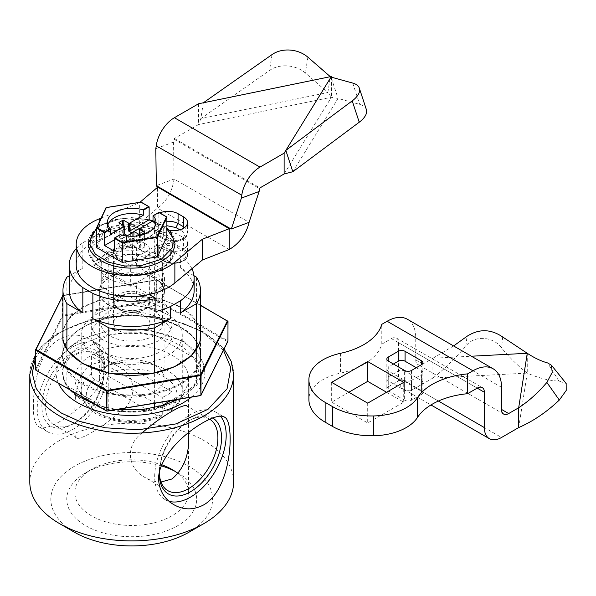 <?xml version="1.0" encoding="UTF-8"?>
<svg xmlns="http://www.w3.org/2000/svg" width="596" height="596" viewBox="0 0 596 596"><rect width="100%" height="100%" fill="white"/><g stroke="black" fill="none" stroke-linecap="round" stroke-linejoin="round"><path stroke-width="0.45" stroke-dasharray="2.98 2.23" d="M95.963 355.834A50.548 29.182 180 0 1 81.16 335.198A50.548 29.182 180 0 1 131.709 306.009A50.548 29.182 180 0 1 182.257 335.198A50.548 29.182 180 0 1 151.056 362.159A50.548 29.182 180 0 1 95.963 355.834M162.261 414.421L162.261 397.413L91.434 356.52L91.434 373.536C91.657 376.165 92.857 378.236 95.04 379.734L158.655 416.462L161.039 416.805L162.261 414.421A50.548 29.182 0 0 1 95.963 411.806A50.548 29.182 0 0 1 81.16 391.17L81.16 335.198M171.983 391.796L171.983 408.811L171.119 410.987L168.377 410.845L104.762 374.124C102.586 372.634 101.38 370.563 101.156 367.918L101.156 350.91L171.983 391.796A50.548 29.182 180 0 1 162.261 397.413M101.156 350.91A50.548 29.182 0 0 0 91.434 356.52M103.115 351.707A40.439 23.348 180 0 1 91.27 335.198A40.439 23.348 180 0 1 131.709 311.85A40.439 23.348 180 0 1 172.147 335.198A40.439 23.348 180 0 1 147.182 356.766A40.439 23.348 180 0 1 103.115 351.707M103.115 339.817A40.439 23.348 180 0 1 91.27 323.308A40.439 23.348 180 0 1 131.709 299.959A40.439 23.348 180 0 1 172.147 323.308A40.439 23.348 180 0 1 147.182 344.883A40.439 23.348 180 0 1 103.115 339.817M109.917 335.891A30.813 17.791 180 0 1 100.895 323.308A30.813 17.791 180 0 1 131.709 305.517A30.813 17.791 180 0 1 162.522 323.308A30.813 17.791 180 0 1 143.502 339.75A30.813 17.791 180 0 1 109.917 335.891M127.052 282.78L127.052 301.271A30.813 17.791 180 0 1 109.917 296.264A30.813 17.791 180 0 1 101.246 286.371L101.246 267.88L127.052 282.78A30.813 17.791 0 0 0 136.365 282.78L162.172 267.88A30.813 17.791 0 0 0 162.522 265.198A30.813 17.791 0 0 0 162.172 262.508L136.365 247.608A30.813 17.791 0 0 0 127.052 247.608L101.246 262.508A30.813 17.791 0 0 0 100.895 265.198A30.813 17.791 0 0 0 101.246 267.88M101.246 262.508L101.246 280.999A30.813 17.791 180 0 1 127.052 266.099L127.052 247.608M136.365 247.608L136.365 266.099A30.813 17.791 180 0 1 162.172 280.999L162.172 262.508M162.172 267.88L162.172 286.371A30.813 17.791 180 0 1 136.365 301.271L136.365 282.78M136.365 266.099L162.172 280.999M101.246 280.999L127.052 266.099M127.052 301.271L101.246 286.371M162.172 286.371L136.365 301.271M118.842 272.625A18.2 10.505 180 0 1 113.508 265.198A18.2 10.505 180 0 1 131.709 254.686A18.2 10.505 180 0 1 149.909 265.198A18.2 10.505 180 0 1 138.674 274.905A18.2 10.505 180 0 1 118.842 272.625M118.842 330.735A18.2 10.505 0 0 0 138.674 333.015A18.2 10.505 0 0 0 149.909 323.308A18.2 10.505 0 0 0 131.709 312.803A18.2 10.505 0 0 0 113.508 323.308A18.2 10.505 0 0 0 118.842 330.735M233.617 482.067A101.909 58.833 0 0 0 203.765 440.459A101.909 58.833 0 0 0 92.708 427.704A101.909 58.833 0 0 0 29.8 482.067M33.391 406.479C33.234 417.677 35.082 424.441 38.949 426.788C45.736 431.966 70.812 417.52 89.489 397.614C109.53 378.698 109.59 349.509 89.504 339.236C79.827 333.775 69.881 333.73 59.645 339.094C39.768 349.979 33.212 384.092 33.391 406.479M220.483 416.172A50.548 29.182 120 0 0 215.715 412.104A50.548 29.182 120 0 0 165.166 441.286A50.548 29.182 120 0 0 165.166 499.657A50.548 29.182 120 0 0 169.122 501.318M223.47 350.262L202.051 331.83L182.458 323.039L158.134 317.072L130.956 315.008L103.875 317.303L79.752 323.464L60.427 332.374L45.438 343.84L35.417 358.002M188.902 532.25A80.877 46.697 0 0 0 188.902 466.214A80.877 46.697 0 0 0 74.515 466.214A80.877 46.697 0 0 0 74.515 532.25M159.408 471.339A44 25.405 -60 0 1 190.444 419.957A44 25.405 -60 0 1 212.683 417.923M160.92 406.226L154.625 409.862A68.749 39.694 180 0 1 108.792 409.862L66.894 385.672A68.749 39.694 180 0 1 62.96 372.44A68.749 39.694 180 0 1 66.894 359.217L108.792 335.019A68.749 39.694 180 0 1 154.625 335.019L196.524 359.217A68.749 39.694 180 0 1 200.457 372.44A68.749 39.694 180 0 1 196.524 385.672L170.717 400.572M72.973 346.79A50.548 29.182 -60 0 1 98.251 344.279A50.548 29.182 -60 0 1 98.251 402.65A50.548 29.182 -60 0 1 47.702 431.839A50.548 29.182 -60 0 1 39.947 391.334A50.548 29.182 -60 0 1 72.973 346.79M161.144 465.811A64.949 37.496 0 0 0 85.787 472.725A64.949 37.496 0 0 0 85.787 525.747A64.949 37.496 0 0 0 177.63 525.747A64.949 37.496 0 0 0 177.63 472.725A64.949 37.496 0 0 0 174.583 471.071M177.63 472.725L171.916 469.417L177.63 472.725M209.703 419.189A41.407 23.907 120 0 0 209.315 418.958A41.407 23.907 120 0 0 188.612 421.014A41.407 23.907 120 0 0 159.333 471.727A41.407 23.907 120 0 0 159.348 472.762M193.991 275.732L180.588 267.991L180.588 255.84L170.56 250.052L170.56 262.203L154.625 253.002L154.625 335.019M196.524 359.217L196.524 277.192M108.792 335.019L108.792 253.002A68.749 39.694 180 0 1 154.625 253.002M108.792 253.002L92.857 262.203L92.857 236.977L82.829 242.766L82.829 267.991L69.27 275.821M66.894 277.192L66.894 359.217M66.894 385.672L66.894 348.965M108.792 372.925L108.792 409.862M154.625 409.862L154.625 407.791M154.625 403.246L154.625 372.925M196.524 348.965L196.524 385.672M72.973 352.139A44 25.405 120 0 0 41.862 406.025A44 25.405 120 0 0 72.973 423.987A44 25.405 120 0 0 104.084 370.101A44 25.405 120 0 0 72.973 352.139M178.197 473.731A56.858 32.825 180 0 1 188.567 492.631A56.858 32.825 180 0 1 171.916 515.845A56.858 32.825 180 0 1 109.947 522.96A56.858 32.825 180 0 1 74.85 492.631A56.858 32.825 180 0 1 91.501 469.417A56.858 32.825 180 0 1 161.59 464.701M188.559 432.756L188.567 413.87C188.746 409.348 188.187 406.725 186.876 406.003L209.315 418.958M142.116 432.949C124.624 445.622 127.619 468.918 145.469 477.731C150.408 480.607 155.578 482.03 160.994 482M92.857 236.977A62.438 36.051 180 0 1 156.897 232.209L156.897 245.284A62.438 36.051 180 0 1 170.56 250.052M170.56 262.203A62.438 36.051 0 0 0 92.857 262.203M156.897 245.284L132.513 259.364A32.758 18.908 180 0 1 164.466 278.272A32.758 18.908 180 0 1 131.098 297.18L155.906 311.499M191.927 268.736A62.438 36.051 0 0 0 180.588 255.84M194.147 290.423A62.438 36.051 0 0 0 180.588 267.991M76.213 248.674A62.438 36.051 180 0 1 82.829 242.766M82.829 267.991A62.438 36.051 0 0 0 69.27 290.423M156.897 232.209L132.513 246.29A32.758 18.908 0 0 0 98.951 265.198A32.758 18.908 0 0 0 108.546 278.57A32.758 18.908 0 0 0 131.098 284.106L149.119 294.506M104.084 372.209A41.407 23.907 -60 0 1 74.805 422.929A41.407 23.907 -60 0 1 54.102 424.978A41.407 23.907 -60 0 1 47.754 391.796A41.407 23.907 -60 0 1 74.805 355.305A41.407 23.907 -60 0 1 95.509 353.257A41.407 23.907 -60 0 1 104.084 372.209L104.084 370.101M171.916 355.171A56.858 32.825 180 0 1 188.567 378.385A56.858 32.825 180 0 1 131.709 411.21A56.858 32.825 180 0 1 74.85 378.385A56.858 32.825 180 0 1 109.947 348.057A56.858 32.825 180 0 1 171.916 355.171M74.88 422.974L74.85 430.066C74.671 434.588 75.23 437.211 76.541 437.933C78.963 440.951 100.724 428.397 118.053 413.937C137.855 401.16 137.773 375.994 117.948 366.212C109.053 361.02 100.24 360.595 91.501 364.946C77.16 373.074 74.433 395.416 74.85 413.87L74.88 422.974M132.513 259.364L132.513 246.29M131.098 284.106L131.098 297.18M108.546 304.981A32.758 18.908 0 0 0 144.247 309.086A32.758 18.908 0 0 0 164.466 291.608A32.758 18.908 0 0 0 131.709 272.7A32.758 18.908 0 0 0 98.951 291.608A32.758 18.908 0 0 0 108.546 304.981M108.83 391.594A32.355 18.677 0 0 0 144.09 395.64A32.355 18.677 0 0 0 164.064 378.385A32.355 18.677 0 0 0 131.709 359.708A32.355 18.677 0 0 0 99.353 378.385A32.355 18.677 0 0 0 108.83 391.594M108.83 304.817A32.355 18.677 180 0 1 99.353 291.608A32.355 18.677 180 0 1 131.709 272.931A32.355 18.677 180 0 1 164.064 291.608A32.355 18.677 180 0 1 144.09 308.87A32.355 18.677 180 0 1 108.83 304.817M35.738 370.086L107.012 411.024L200.48 395.506L227.367 341.545A0.633 0.492 -153.5 0 0 227.814 341.448M35.447 350.068L62.334 295.907L62.334 315.478A0.633 0.492 -153.5 0 0 62.938 316.096L62.766 315.232L156.226 299.706L156.405 300.57L156.852 299.803L227.814 340.77L227.367 341.545L156.405 300.57L62.938 316.096L36.051 370.056A0.633 0.492 26.5 0 1 35.447 369.445L62.766 315.232L62.781 295.482M62.96 295.489L156.301 279.859L156.226 299.706L156.852 299.803L156.718 279.941L200.457 305.405M227.814 321.177L227.97 340.927M144.575 243.235A18.2 10.505 0 0 0 124.743 240.963A18.2 10.505 0 0 0 113.508 250.67A18.2 10.505 0 0 0 131.709 261.175A18.2 10.505 0 0 0 149.909 250.67A18.2 10.505 0 0 0 144.575 243.235M102.028 233.528C115.497 224.282 147.92 224.275 161.389 233.528C177.414 241.305 177.422 260.027 161.389 267.805C147.92 277.058 115.497 277.058 102.028 267.805C86.003 260.027 85.995 241.305 102.028 233.528M115.386 305.375C119.014 310.948 125.92 313.243 136.104 312.259C137.244 312.401 145.431 309.726 146.363 307.707C148.65 305.234 149.209 302.761 148.031 300.302C146.877 295.698 139.971 293.403 127.313 293.411C116.354 297.076 112.383 301.062 115.386 305.375M166.88 236.634L141.148 221.779L105.999 227.24L96.537 247.534M141.036 202.2L105.999 207.736L105.999 227.24M149.149 206.894L141.148 202.268L141.148 221.779M152.01 221.444L158.871 225.407L158.871 212.504L166.88 217.13M122.441 235.219L114.268 239.935M114.268 251.162L133.713 239.935L133.713 232.008M134.852 232.008L134.852 239.935A0.812 0.469 0 0 0 133.713 239.935M134.852 239.935L132.282 238.452A0.812 0.469 0 0 0 131.135 238.452L123.804 242.684A0.812 0.469 180 0 1 122.664 242.684L119.23 240.702A0.812 0.469 180 0 1 119.23 240.039L126.345 235.934M126.561 235.964L126.561 242.416A0.812 0.469 0 0 0 126.799 242.08L126.799 235.986L120.116 239.86A24.265 14.006 0 0 0 155.973 227.553A24.265 14.006 0 0 0 155.534 224.915M114.268 238.258L120.116 234.884L120.116 239.86M138.57 234.161L136.856 235.152A0.812 0.469 0 0 0 136.856 235.807L139.427 237.297A0.812 0.469 180 0 1 139.427 236.634L158.871 225.407M140.388 228.156A0.812 0.469 180 0 1 140.753 228.275L144.187 230.257A0.812 0.469 180 0 1 144.187 230.92L139.196 233.796M107.883 224.915A24.265 14.006 0 0 0 107.444 227.553A24.265 14.006 0 0 0 110.394 234.25M126.799 242.08A0.812 0.469 0 0 0 126.561 241.752L126.561 235.152M126.561 242.416L119.23 246.647A0.812 0.469 0 0 0 119.23 247.303L122.664 249.284A0.812 0.469 0 0 0 123.804 249.284L131.135 245.053L131.135 238.452M132.282 238.452L132.282 245.053A0.812 0.469 0 0 0 131.135 245.053M136.856 235.152L136.856 241.752A0.812 0.469 0 0 0 136.856 242.416L144.187 246.647A0.812 0.469 0 0 1 144.187 247.303L140.753 249.284A0.812 0.469 0 0 1 139.613 249.284L132.282 245.053M136.856 241.752L144.187 237.521A0.812 0.469 0 0 0 144.187 236.858L140.753 234.876A0.812 0.469 0 0 0 139.613 234.876L132.282 239.108L132.282 232.835M131.135 233.498L131.135 239.108A0.812 0.469 0 0 0 132.282 239.108M131.135 239.108L123.804 234.876A0.812 0.469 0 0 0 122.664 234.876L119.23 236.858L119.23 222.993L119.23 237.521L126.561 241.752M119.23 237.521A0.812 0.469 180 0 1 119.23 236.858M198.565 103.756L198.565 124.557L174.397 138.51L173.548 142.086L155.809 148.717M366.361 109.545A25.472 12.024 -18.2 0 0 359.723 104.404L338.044 98.414L331.413 97.26L198.565 124.557L200.845 118.619L327.837 92.522L305.383 73.025A25.472 19.795 9 0 0 269.534 70.432L200.845 118.619L203.34 102.78M331.413 77.189L331.413 97.26L327.837 92.522L330.333 76.683M173.548 142.086L174.062 179.024L156.323 185.654M292.845 171.737L338.044 98.414L331.026 77.085M229.244 249.493L157.538 208.101C166.724 201.351 172.229 191.659 174.062 179.024L249.091 222.338M99.554 218.695L99.554 239.495L139.352 223.597L157.538 208.101L157.538 187.3M183.486 237.64A14.013 8.091 180 0 1 187.591 243.354A14.013 8.091 180 0 1 178.942 250.827A14.013 8.091 180 0 1 163.669 249.076L158.268 245.954A14.013 8.091 180 0 1 154.163 240.24A14.013 8.091 180 0 1 162.812 232.76A14.013 8.091 180 0 1 178.085 234.519L183.486 237.64L183.486 249.076L178.085 245.954A14.013 8.091 0 0 0 162.812 244.204A14.013 8.091 0 0 0 154.163 251.676A14.013 8.091 0 0 0 158.268 257.397L158.268 245.954M93.87 265.198L130.345 244.136L166.82 265.198L130.345 286.251L93.87 265.198L93.87 244.397L130.345 265.458L130.345 286.251M99.554 239.495A54.132 31.253 0 0 0 76.213 265.198M139.352 223.597L139.352 202.796L139.933 202.305M166.82 265.198L166.82 244.397L130.345 223.336L130.345 244.136M130.345 223.336L93.87 244.397M130.345 265.458L166.82 244.397M101.164 218.047L139.352 202.796M169.085 230.22A14.013 8.091 180 0 1 163.669 228.275L158.268 225.154A14.013 8.091 180 0 1 154.163 219.44A14.013 8.091 180 0 1 159.84 212.936M163.669 228.275L163.669 238.154L164.332 239.614L166.455 239.741C176.2 245.15 191.234 235.874 181.236 230.615L183.039 228.521M166.88 225.713L157.992 229.788L160.518 236.336L158.923 236.493L158.268 235.04L158.268 225.154M83.492 344.108A67.937 39.224 0 0 0 62.535 372.448A67.937 39.224 0 0 0 130.479 411.665A67.937 39.224 0 0 0 198.416 372.44A67.937 39.224 0 0 0 157.158 336.368A67.937 39.224 0 0 0 83.492 344.108M58.43 383.191A74.411 42.957 180 0 1 56.061 372.448A74.411 42.957 180 0 1 79.022 341.411A74.411 42.957 180 0 1 159.698 332.933A74.411 42.957 180 0 1 204.882 372.44A74.411 42.957 180 0 1 191.353 397.145M405.079 371.129A4.85 2.801 0 0 0 398.217 371.129L388.264 376.881A4.85 2.801 0 0 0 386.841 378.862A4.85 2.801 0 0 0 388.264 380.837L404.624 390.283A4.85 2.801 0 0 0 411.486 390.283L421.439 384.539A4.85 2.801 0 0 0 422.855 382.558A4.85 2.801 0 0 0 421.439 380.576L405.079 371.129L405.079 361.228L405.079 381.038L421.439 390.484L421.439 370.667L416.291 367.702M421.439 394.448L411.486 400.192L411.486 380.375L421.439 374.631L421.439 394.448A4.85 2.801 0 0 0 422.855 392.466A4.85 2.801 0 0 0 421.439 390.484M404.624 400.192L388.264 390.745L388.264 370.935L404.624 380.375L404.624 400.192A4.85 2.801 0 0 0 411.486 400.192M393.412 364L388.264 366.972L388.264 386.782A4.85 2.801 0 0 0 386.841 388.763A4.85 2.801 0 0 0 388.264 390.745M388.264 386.782L398.217 381.038L398.217 371.129M405.079 381.038A4.85 2.801 0 0 0 398.217 381.038M421.439 370.667A4.85 2.801 180 0 1 422.855 372.649A4.85 2.801 180 0 1 421.439 374.631M388.264 370.935A4.85 2.801 180 0 1 386.841 368.954A4.85 2.801 180 0 1 388.264 366.972M411.486 380.375A4.85 2.801 180 0 1 404.624 380.375M386.573 392.25L403.73 402.158L367.702 422.959L331.667 402.158L348.824 392.25M391.43 338.595A10.11 5.833 -60 0 1 396.489 338.096A10.11 5.833 -60 0 1 398.582 342.722L477.217 388.123L391.43 338.595L381.79 344.168A64.703 37.354 180 0 1 340.51 373.111A48.529 28.019 0 0 0 308.937 398.359A55.48 32.035 0 0 0 308.899 399.514M403.73 402.158L403.73 382.349M331.667 382.349L331.667 402.158M367.702 403.149L367.702 422.959M381.79 344.168L381.79 324.351M398.582 342.722L398.582 378.058A24.265 14.006 -60 0 0 403.611 389.158A24.265 14.006 -60 0 0 415.74 387.959L432.897 378.058L432.897 358.241L422.892 364.022A10.11 5.833 -60 0 1 417.833 364.521A10.11 5.833 -60 0 1 415.74 359.895L415.74 337.768A40.439 23.348 120 0 0 407.366 319.255M453.586 345.948L432.897 358.241L471.391 356.222M527.259 353.286L527.259 373.103L432.897 378.058C443.789 369.647 454.778 359.001 465.863 346.112C474.312 334.572 493.793 336.598 501.631 348.027C510.124 358.233 518.662 366.592 527.259 373.103C538.486 378.035 549.035 380.695 558.899 381.09L566.163 383.452M171.983 408.811A50.548 29.182 0 0 0 182.257 391.17A50.548 29.182 0 0 0 154.193 365.028A50.548 29.182 0 0 0 101.156 367.918M91.434 373.536A50.548 29.182 0 0 0 81.16 391.17C83.656 410.912 98.154 416.164 116.183 421.014C132.238 423.898 147.19 422.49 161.047 416.805M95.04 379.734C85.757 385.746 79.603 402.367 99.532 413.87C119.446 425.373 148.24 421.819 158.655 416.462M168.377 410.845C177.66 404.833 183.814 388.212 163.885 376.717C143.971 365.214 115.177 368.76 104.762 374.124M29.8 374.422A101.909 58.833 180 0 1 92.708 320.067A101.909 58.833 180 0 1 203.765 332.821A101.909 58.833 180 0 1 233.617 374.422M180.826 327.442C197.164 334.602 216.504 362.785 180.826 384.159C143.8 404.758 94.987 393.591 82.591 384.159C66.253 377 46.913 348.816 82.591 327.442C119.617 306.843 168.43 318.011 180.826 327.442L181.229 327.681M180.782 327.42A68.831 39.738 0 0 0 180.379 327.189A68.831 39.738 0 0 0 105.38 318.569A68.831 39.738 0 0 0 62.878 355.276A68.831 39.738 0 0 0 131.701 395.021A68.831 39.738 0 0 0 200.539 355.283A68.831 39.738 0 0 0 180.782 327.42M62.96 333.782A68.831 39.738 180 0 1 106.915 298.641A68.831 39.738 180 0 1 180.379 307.611A68.831 39.738 180 0 1 200.457 333.782M200.539 335.712A68.831 39.738 180 0 1 131.709 375.45A68.831 39.738 180 0 1 62.878 335.712L62.878 355.283C62.997 346.127 68.071 337.88 78.091 330.564C88.454 323.315 101.618 318.681 117.576 316.655C141.975 314.144 163.081 317.832 180.908 327.711C193.782 335.518 200.323 344.712 200.539 355.283L200.539 335.712M62.334 295.907L156.562 280.135L227.843 321.214M200.457 329.469L192.59 315.895L180.826 306.843L158.171 298.119L121.934 295.497L101.238 299.162L82.65 306.806L69.359 317.519L62.96 329.469M144.575 294.35A18.2 10.505 0 0 0 124.743 292.077A18.2 10.505 0 0 0 113.508 301.785A18.2 10.505 0 0 0 114.149 304.534A18.2 10.505 0 0 0 134.115 312.192A18.2 10.505 0 0 0 149.909 301.785A18.2 10.505 0 0 0 144.575 294.35M162.477 267.179A43.27 24.98 180 0 1 115.266 272.722A43.27 24.98 180 0 1 88.439 249.62A43.27 24.98 180 0 1 115.147 226.532A43.27 24.98 180 0 1 162.306 231.948A43.27 24.98 180 0 1 174.978 249.612A43.27 24.98 180 0 1 162.477 267.179M162.306 225.474A43.27 24.98 180 0 1 174.978 243.138L174.978 249.612C174.755 256.772 170.501 262.821 162.209 267.768C153.381 272.752 142.846 275.203 130.591 275.129C119.021 274.868 109.113 272.35 100.866 267.567C92.79 262.642 88.648 256.66 88.439 249.612L88.439 243.138A43.27 24.98 180 0 1 101.089 225.489A43.27 24.98 180 0 1 162.306 225.474M96.537 228.857L102.028 224.945L120.392 218.747L149.946 220.252M152.65 221.079L166.88 228.857M139.427 228.708L139.427 236.634M158.871 212.504L153.023 215.879M123.99 233.662L123.99 225.735M119.23 246.647L119.23 240.039M119.23 247.303L119.23 240.702M122.664 249.284L122.664 242.684M123.804 249.284L123.804 242.684M139.427 237.297L139.427 234.653M136.856 242.416L136.856 235.807M144.187 237.521L144.187 230.92M144.187 236.858L144.187 230.257M140.753 234.876L140.753 228.275M139.613 234.876L139.613 228.603M144.187 247.303L144.187 246.647M122.664 224.975L122.664 234.876M140.753 234.757L140.753 249.284M123.804 225.631L123.804 234.876M139.613 234.757L139.613 249.284M284.128 173.958L331.413 97.26M174.397 138.51L259.96 187.911M173.958 139.196L259.521 188.597M272.029 54.586L269.534 70.432M307.879 57.186L305.383 73.025M352.713 83.067L359.723 104.404M163.669 249.076L163.669 260.519A14.013 8.091 0 0 0 178.942 262.27A14.013 8.091 0 0 0 187.591 254.797A14.013 8.091 0 0 0 183.486 249.076L182.585 250.633L176.558 247.184C172.535 244.643 166.642 244.814 158.871 247.69C154.416 252.361 154.513 255.773 159.169 257.919L165.196 261.376C169.212 263.909 175.112 263.737 182.883 260.862C187.338 256.191 187.241 252.786 182.585 250.633M178.085 234.519L178.085 245.954L177.183 247.519M163.669 260.519L158.268 257.397M166.88 221.265A14.013 8.091 0 0 0 154.163 229.318A14.013 8.091 0 0 0 158.268 235.04L163.669 238.154A14.013 8.091 0 0 0 178.942 239.912A14.013 8.091 0 0 0 187.591 232.44A14.013 8.091 0 0 0 184.671 227.501M160.518 236.336L165.919 239.458M181.236 230.615L179.821 229.803M421.439 384.539L421.439 380.576M411.486 370.474L411.486 390.283M388.264 376.881L388.264 380.837M404.624 390.283L404.624 370.474M340.51 353.301L340.51 373.111M308.937 378.549L308.937 398.359M501.527 387.296L415.74 337.768M438.403 401.041L398.582 378.058M422.892 364.022L415.74 359.895M415.74 387.959L501.527 437.486M518.684 427.585L527.259 373.103M465.863 346.112L466.996 336.315M502.652 336.971L501.631 348.027M558.899 381.09L547.672 362.957M171.119 410.987C178.45 405.235 182.16 398.627 182.257 391.17L182.257 335.198M172.147 335.198L172.147 323.308M91.27 335.198L91.27 323.308M162.522 323.308L162.522 265.198M100.895 323.308L100.895 265.198M149.909 323.308L149.909 265.198M113.508 323.308L113.508 265.198M165.166 499.657L173.913 504.708M215.715 412.104L224.469 417.155M224.081 349.032L203.266 331.711L169.167 318.726L129.109 314.584L89.623 319.866L56.776 333.753L42.145 345.755L35.417 354.724M98.251 344.279L89.504 339.236M47.702 431.839L38.949 426.788M159.333 471.727L159.333 473.842M188.612 421.014L190.444 419.957M62.96 372.44L62.96 337.619M200.457 372.44L200.457 337.619M91.501 469.417L85.787 472.725M167.908 490.687L145.469 477.731M74.805 422.929L72.973 423.987M74.85 378.385L74.85 413.87M74.85 430.066L74.85 492.631M188.567 378.385L188.567 413.87M188.567 430.066L188.567 492.631M164.466 291.608L164.466 278.272M98.951 291.608L98.951 265.198M117.948 366.212L95.509 353.257M76.541 437.933L54.102 424.978M164.064 378.385L164.064 291.608M99.353 378.385L99.353 291.608M200.457 305.189L156.301 279.859L62.96 295.363M113.508 250.67L113.508 301.785L114.216 304.869L115.572 306.947L119.483 310.009L131.627 312.833L143.874 310.047L147.972 306.798L149.522 304.087L149.909 250.67M96.537 228.208L101.38 224.878L115.259 219.507L131.574 217.607L149.149 219.76M152.986 220.885L166.88 228.208M118.991 240.374L118.991 246.975M139.196 236.962L139.196 234.519M136.618 242.08L136.618 235.48M144.426 230.585L144.426 237.193M155.973 227.553L155.973 222.271M107.444 227.553L107.444 222.271M118.991 222.658L118.991 237.193M144.426 232.447L144.426 246.975M331.413 77.577L331.622 78.888M231.851 228.782L230.89 228.931M157.143 186.742L157.538 188.15M154.163 240.24L154.163 251.676C154.23 254.179 155.683 256.28 158.529 257.979L163.937 261.1C172.08 266.256 188.239 262.21 187.591 254.797L187.591 243.354M154.163 219.44L154.163 229.318C154.744 232.947 156.331 235.345 158.923 236.493L164.332 239.614C173.518 246.252 190.005 237.58 187.591 232.44L187.591 222.554M62.535 372.44L64.636 381.663L70.708 390.283M96.433 405.131L116.853 409.519M178.003 399.365L194.296 385.277L198.416 372.44M204.882 372.44L201.441 359.001L184.119 341.597L147.927 329.335L111.556 329.551L79.693 339.929L67.616 348.578L59.533 358.941L56.061 372.44M422.855 372.649L422.855 392.466M386.841 368.954L386.841 388.763M396.489 338.096L482.276 387.623M422.855 362.748L422.855 382.558M386.841 359.045L386.841 378.862M503.62 414.049L417.833 364.521M403.611 389.158L430.96 404.952"/><path stroke-width="0.89" d="M29.8 482.067A101.909 58.833 0 0 0 59.645 523.668L59.645 523.668A101.909 58.833 0 0 0 203.772 523.668A101.909 58.833 0 0 0 233.617 482.067L233.617 374.422A101.909 58.833 180 0 1 131.709 433.262A101.909 58.833 180 0 1 29.8 374.422L29.8 482.067M158.536 478.73C159.132 445.584 215.581 409.579 224.469 417.155C234.72 420.485 232.939 488.176 203.765 504.849C193.521 510.213 183.568 510.169 173.913 504.708C164.28 499.061 159.154 490.396 158.536 478.73M169.122 501.318A50.548 29.182 120 0 0 190.444 497.153A50.548 29.182 120 0 0 221.831 457.512A50.548 29.182 120 0 0 220.483 416.172M35.417 358.002L32.236 373.312L36.2 388.51L46.503 402.091L61.366 413.058L79.439 421.312L105.254 427.809L138.734 429.731L175.813 423.927L208.004 409.303L227.054 388.83L230.868 367.836L223.47 350.262M74.515 532.25A80.877 46.697 0 0 0 74.515 532.258L59.645 523.668L74.515 532.25A80.877 46.697 0 0 0 188.902 532.25L203.772 523.668M212.683 417.923A44 25.405 -60 0 1 219.119 453.258A44 25.405 -60 0 1 190.444 491.804A44 25.405 -60 0 1 159.333 473.842A44 25.405 -60 0 1 159.408 471.339M170.717 400.572L160.92 406.226M174.583 471.071A64.949 37.496 0 0 0 161.144 465.811M159.348 472.762A41.407 23.907 120 0 0 167.908 490.687A41.407 23.907 120 0 0 188.612 488.638A41.407 23.907 120 0 0 215.558 452.498A41.407 23.907 120 0 0 209.703 419.189M200.457 337.619L200.457 290.423A68.749 39.694 180 0 0 196.524 277.192L193.991 275.732M69.27 275.821L66.894 277.192A68.749 39.694 180 0 0 62.96 290.423A68.749 39.694 180 0 0 66.894 303.655L82.829 312.848L82.829 287.622L92.857 293.418L92.857 318.644L108.792 327.845L108.792 372.925M66.894 348.965L66.894 303.655M154.625 407.791L154.625 403.246M154.625 372.925L154.625 327.845A68.749 39.694 180 0 1 108.792 327.845M154.625 327.845L170.56 318.644L170.56 306.493L180.588 300.697L180.588 312.848L196.524 303.655L196.524 348.965M200.457 290.423A68.749 39.694 180 0 1 196.524 303.655M161.59 464.701A56.858 32.825 180 0 1 171.916 469.417L171.916 469.417A56.858 32.825 180 0 1 178.197 473.731M160.994 482L171.916 478.998C184.38 468.635 189.923 453.228 188.559 432.756M186.876 406.003C184.455 402.784 159.393 417.297 142.116 432.949M149.119 294.506L155.906 298.425L155.906 311.499A62.438 36.051 0 0 0 170.56 306.493M180.588 300.697A62.438 36.051 0 0 0 194.147 278.272A62.438 36.051 0 0 0 191.927 268.736M180.588 312.848A62.438 36.051 0 0 0 194.147 290.423L194.147 278.272M82.829 287.622A62.438 36.051 180 0 1 69.27 265.198A62.438 36.051 180 0 1 76.213 248.674M69.27 265.198L69.27 290.423A62.438 36.051 0 0 0 82.829 312.848M155.906 298.425A62.438 36.051 180 0 1 92.857 293.418M92.857 318.644A62.438 36.051 0 0 0 170.56 318.644M200.48 395.506L106.699 411.061L35.738 370.086L35.447 350.068M227.814 341.448A0.633 0.492 -153.5 0 0 227.97 341.128L201.083 395.088A0.633 0.492 26.5 0 1 200.636 395.513M35.604 369.803L35.447 349.867A0.633 0.492 26.5 0 1 36.051 349.457L35.604 350.225L35.604 369.803M227.97 340.927L227.97 321.557A0.633 0.492 -153.5 0 0 227.367 320.939L200.48 374.899A0.633 0.492 26.5 0 1 201.083 375.517L106.565 391.2L107.012 390.425L36.051 349.457L62.938 295.489A0.633 0.492 -153.5 0 0 62.334 295.907M200.457 305.405L227.814 321.177M122.381 242.341L114.79 237.953L114.268 238.258L114.268 251.162L104.546 245.552L104.546 232.649L96.537 228.022L96.954 227.657L96.537 228.022L96.537 247.534L122.269 262.389L157.418 256.921L166.88 236.634L166.88 217.13L157.418 237.417L157.113 236.94L122.381 242.341L122.269 262.389M157.418 256.921L157.418 237.417L122.269 242.885L114.268 238.258L120.459 234.682A24.265 14.006 180 0 0 155.973 222.271A24.265 14.006 180 0 0 153.209 215.774L158.871 212.504L166.88 217.13L166.463 216.884L157.113 236.94M119.23 222.993A0.812 0.469 180 0 1 119.23 222.33L119.23 222.993L123.99 225.735A0.812 0.469 180 0 1 123.99 226.398L110.394 234.25L110.394 229.266L104.546 232.649L104.546 232.038L96.954 227.657L106.304 207.602L141.036 202.2L149.149 206.894L149.149 219.797L152.01 221.444M124.221 226.07L124.221 233.99A0.812 0.469 180 0 1 123.99 234.325L122.441 235.219M114.268 239.935L104.546 245.552M126.345 235.934L126.561 235.807A0.812 0.469 0 0 0 126.561 235.152L124.221 233.796M155.534 224.915A24.265 14.006 0 0 0 153.023 220.863L139.427 228.708A0.812 0.469 0 0 0 139.427 229.371L144.187 232.12A0.812 0.469 180 0 1 144.187 232.775L140.753 234.757A0.812 0.469 180 0 1 139.613 234.757L134.852 232.008A0.812 0.469 0 0 0 133.713 232.008L126.814 235.994L126.799 235.48M106.304 207.602L96.634 227.814M110.394 229.266L110.208 228.767A24.265 14.006 180 0 1 107.444 222.271A24.265 14.006 180 0 1 142.958 209.859L148.627 206.589L149.149 206.894L143.301 210.269L143.301 215.245A24.265 14.006 0 0 0 107.883 224.915M153.023 220.863L153.023 215.879M119.23 222.33L122.664 220.349A0.812 0.469 180 0 1 123.804 220.349L128.565 223.098L128.565 231.025A0.812 0.469 0 0 0 129.704 231.025L129.704 223.098L143.301 215.245M128.565 231.025L131.135 232.507A0.812 0.469 0 0 0 132.282 232.507L139.613 228.275A0.812 0.469 180 0 1 140.388 228.156M139.196 233.796L138.57 234.161M149.149 219.797L129.704 231.025M128.565 223.098A0.812 0.469 0 0 0 129.704 223.098M142.958 209.859L143.301 210.269M284.128 173.958L284.128 153.157L259.96 167.111A26.112 15.079 120 0 0 241.775 195.227L241.373 198.118L259.111 191.487L259.96 187.911L284.128 173.958L292.845 171.737L359.232 122.217A25.472 12.024 -18.2 0 0 366.361 109.545L359.343 88.208A25.472 12.024 -18.2 0 0 352.713 83.067L331.026 77.085L285.827 150.401L352.214 100.88A25.472 12.024 -18.2 0 0 359.343 88.208M139.933 202.305L157.538 187.3L156.323 185.654L155.809 148.717L156.219 145.826A26.112 15.079 -60 0 1 174.397 117.71L198.565 103.756L203.34 102.78L272.029 54.586A25.472 19.795 9 0 1 307.879 57.186L330.333 76.683L331.413 76.459L331.026 77.085M284.128 153.157L285.827 150.401L292.845 171.737M330.333 76.683L203.34 102.78M241.373 198.118L231.352 228.968L231.851 228.782L249.091 222.338L259.111 191.487M249.091 222.338C246.155 234.325 239.547 243.377 229.244 249.493L229.244 228.7L202.402 239.197L202.402 259.998L229.244 249.493M331.413 76.459L331.413 77.189M156.323 185.654L230.95 228.939M231.352 228.968L229.244 228.7L157.143 186.749L157.441 187.382M202.402 239.197L174.866 262.173A54.132 31.253 180 0 1 114.216 274.227A54.132 31.253 180 0 1 76.213 244.397L76.213 265.198A54.132 31.253 0 0 0 114.216 295.027A54.132 31.253 0 0 0 174.866 282.973L202.402 259.998M76.213 244.397A54.132 31.253 180 0 1 99.554 218.695L101.164 218.047M159.84 212.936A14.013 8.091 180 0 1 178.085 213.718L183.486 216.84A14.013 8.091 180 0 1 187.591 222.554A14.013 8.091 180 0 1 169.085 230.22M178.085 213.718L178.085 223.597L175.835 227.501L166.88 225.713M191.353 397.145A74.411 42.957 180 0 1 117.166 414.712A74.411 42.957 180 0 1 58.43 383.191M416.291 367.702L405.079 361.228L405.079 351.32L421.439 360.766A4.85 2.801 180 0 1 422.855 362.748A4.85 2.801 180 0 1 421.439 364.73L411.486 370.474A4.85 2.801 180 0 1 404.624 370.474L388.264 361.027A4.85 2.801 180 0 1 386.841 359.045A4.85 2.801 180 0 1 388.264 357.064L398.217 351.32A4.85 2.801 180 0 1 405.079 351.32M398.217 351.32L398.217 361.228L393.412 364M398.217 361.228A4.85 2.801 180 0 1 405.079 361.228M348.824 392.25L367.702 381.358L386.573 392.25M325.148 422.169L325.148 402.352A55.48 32.035 180 0 1 308.899 379.704L308.899 399.514A55.48 32.035 0 0 0 325.148 422.169L332.471 426.393A55.48 32.035 0 0 0 373.707 435.75A48.529 28.019 0 0 0 417.438 417.528A64.703 37.354 180 0 1 467.577 393.695L477.217 388.123A10.11 5.833 -60 0 1 482.276 387.623A10.11 5.833 -60 0 1 484.369 392.25L484.369 427.585L438.403 401.041M367.702 361.541L331.667 382.349L367.702 403.149L403.73 382.349L367.702 361.541L367.702 381.358M430.96 404.952L489.39 438.693A24.265 14.006 -60 0 0 501.527 437.486L518.684 427.585L518.684 407.768L508.671 413.55A10.11 5.833 -60 0 1 503.62 414.049A10.11 5.833 -60 0 1 501.527 409.422L501.527 387.296A40.439 23.348 120 0 0 493.153 368.782L407.366 319.255A40.439 23.348 120 0 0 387.147 321.259L381.79 324.351A64.703 37.354 180 0 1 340.51 353.301A48.529 28.019 180 0 0 308.937 378.549A55.48 32.035 180 0 0 308.899 379.704M493.153 368.782A40.439 23.348 120 0 0 472.933 370.786L467.577 373.878L467.577 393.695M489.39 438.693A24.265 14.006 -60 0 1 484.369 427.585M417.438 417.528L417.438 397.711A64.703 37.354 180 0 1 467.577 373.878M417.438 397.711A48.529 28.019 180 0 1 373.707 415.941A55.48 32.035 180 0 1 332.471 406.584L332.471 426.393M325.148 402.352L332.471 406.584M471.391 356.222L527.259 353.286C534.508 358.025 541.317 361.25 547.672 362.957L551.442 365.236L552.216 372.44L546.875 382.431C538.099 392.764 528.697 401.212 518.684 407.768L527.259 353.286L502.652 336.971C490.791 328.888 478.908 328.672 466.996 336.315L453.586 345.948M518.684 427.585C533.152 421.238 546.696 412.067 559.316 400.065L546.875 382.431M551.442 365.236L566.163 383.452L566.2 390.484L559.316 400.065M200.457 333.782A68.831 39.738 180 0 1 200.539 335.712C201.202 353.599 177.154 370.913 145.886 374.333C104.762 380.203 61.291 359.537 62.878 335.712A68.831 39.738 180 0 1 62.96 333.782M227.843 321.214L201.083 375.517L200.927 395.245L200.48 374.899L107.012 390.425L106.855 410.868L106.565 391.2L35.44 350.061L62.96 295.363M62.96 329.469L62.938 340.83L67.467 350.448L82.591 363.553L109.105 373.118L151.987 373.55L174.382 366.838L191.45 355.656L200.07 342.305L200.457 329.469M166.88 228.208L170.352 231.591L174.978 243.138A43.27 24.98 180 0 1 131.709 268.118A43.27 24.98 180 0 1 88.439 243.138L96.537 228.208M149.946 220.252L152.65 221.079M166.88 228.857L173.205 238.437L172.639 247.459L161.389 259.223L140.708 265.756L124.84 265.987L108.114 262.128L95.345 254.194L89.929 244.442L91.285 235.554L96.537 228.857M123.99 226.398L123.99 234.325M110.208 228.767L104.546 232.038M139.427 234.653L139.427 229.371M131.135 232.507L131.135 233.498M144.187 232.12L144.187 232.775M122.664 220.349L122.664 224.975M123.804 220.349L123.804 225.631M174.397 117.71L259.96 167.111M156.219 145.826L241.775 195.227M352.214 100.88L359.232 122.217M174.866 262.173L174.866 282.973M184.671 227.501A14.013 8.091 0 0 0 183.486 226.718L183.486 216.84M183.039 228.521L183.486 226.718L178.085 223.597A14.013 8.091 0 0 0 166.88 221.265M179.821 229.803L175.835 227.501M421.439 360.766L421.439 364.73M388.264 361.027L388.264 357.064M484.369 392.25L477.217 388.123M373.707 415.941L373.707 435.75M472.933 370.786L387.147 321.259M501.527 409.422L508.671 413.55M233.617 374.422L231.188 361.362L224.081 349.032M29.8 374.422L35.417 354.724M62.96 337.619L62.96 290.423M200.457 305.189L228 321.453L227.933 341.307L200.584 395.61L107.116 411.136L35.738 370.086M149.149 219.76L152.986 220.885M106.021 207.639L96.559 227.91M149 206.678L141.11 202.126L106.125 207.557M166.761 216.929L158.871 212.377L153.075 215.722M120.213 234.697L114.417 238.042M139.196 234.519L139.196 229.043M70.708 390.283L77.413 395.93L96.433 405.131M116.853 409.519L141.55 409.787L164.779 405.042L178.003 399.365"/></g></svg>
